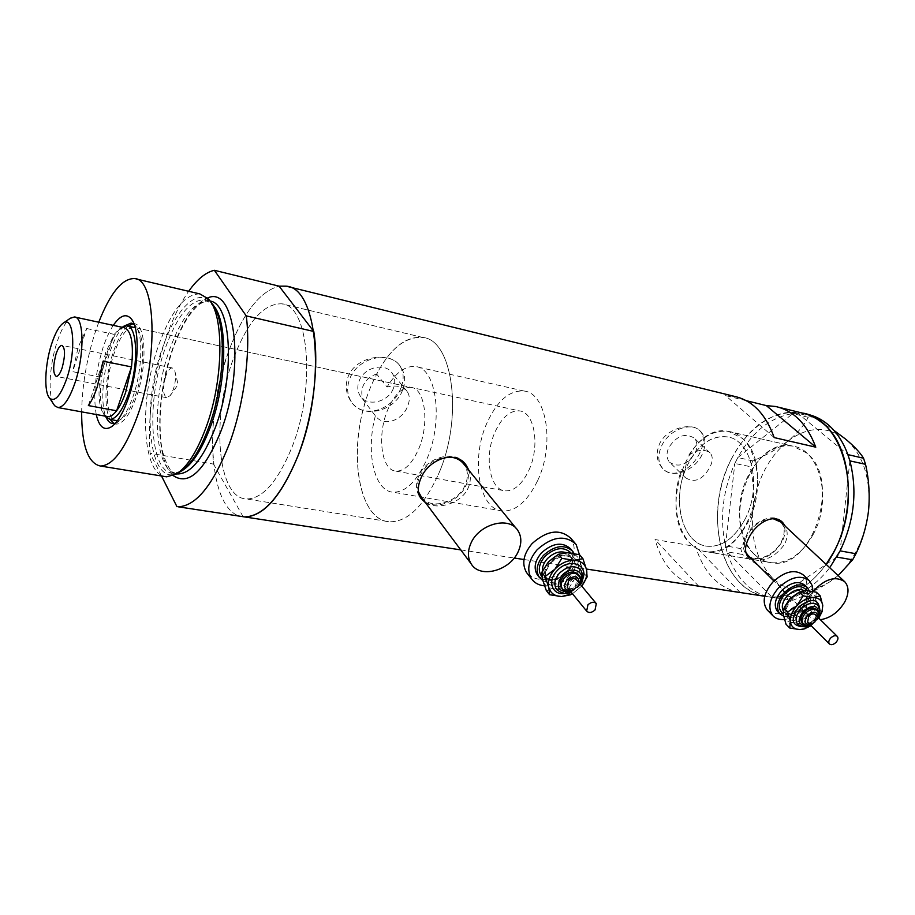 <?xml version="1.0" encoding="UTF-8"?>
<svg xmlns="http://www.w3.org/2000/svg" width="915" height="915" viewBox="0 0 915 915"><rect width="100%" height="100%" fill="white"/><g stroke="black" fill="none" stroke-linecap="round" stroke-linejoin="round"><path stroke-width="0.69" stroke-dasharray="4.58 3.43" d="M685.358 477.653C694.565 483.383 702.754 479.883 709.926 467.176C712.934 461.023 712.991 456.265 710.097 452.925C704.607 448.808 697.505 449.551 688.789 455.155L691.523 457.763C701.839 442.197 713.746 435.231 727.231 436.878C751.798 439.646 762.584 486.929 744.867 519.503C734.459 538.283 721.969 547.193 707.409 546.244C683.608 544.242 671.987 504.039 684.603 471.923L681.881 469.281L685.358 477.653L669.734 462.384C666.44 458.541 666.131 453.588 668.819 447.504C676.643 435.803 685.038 432.635 694.027 437.976C697.505 441.876 697.848 446.932 695.057 453.142C687.142 464.866 678.69 467.942 669.734 462.384M375.367 415.799C365.623 451.621 374.018 491.012 392.935 492.178C405.391 492.545 416.622 481.725 426.63 459.707C443.684 421.472 436.729 368.059 415.696 366.572C405.631 365.508 396.069 372.325 387.022 387.011L376.637 374.006C390.648 348.02 406.02 335.828 422.776 337.452C453.291 339.774 463.631 418.418 438.274 474.645C463.631 418.418 453.291 339.774 422.776 337.452L281.786 303.826C263.703 303.38 247.599 321.6 233.474 358.486C211.022 417.183 216.901 498.195 246.432 498.961C262.491 498.961 277.577 481.931 291.702 447.893C316.19 387.697 309.11 305.027 281.786 303.826C309.11 305.027 316.19 387.697 291.702 447.893C277.577 481.931 262.491 498.961 246.432 498.961C216.901 498.195 211.022 417.183 233.474 358.486C247.599 321.6 263.703 303.38 281.786 303.826L422.776 337.452C402.554 336.262 385.101 352.996 370.392 387.64C347.025 442.849 356.301 520.28 389.367 521.767C407.324 522.191 423.634 506.487 438.274 474.645C423.634 506.487 407.324 522.191 389.367 521.767L246.432 498.961L389.367 521.767C359.595 520.258 348.192 456.23 365.222 402.486L375.367 415.799C384.094 427.751 402.794 419.894 407.667 406.146C409.989 400.347 409.829 395.463 407.186 391.506C402.886 386.336 396.161 384.838 387.022 387.011M691.523 457.763L686.193 464.237L684.603 471.923M813.069 591.41L809.672 596.546C805.532 604.838 805.475 611.414 809.5 616.287C812.12 619.009 815.757 620.153 820.4 619.73M748.093 555.394C755.801 563.183 774.65 555.359 781.33 541.749C785.287 533.571 785.104 527.006 780.781 522.053M773.152 518.702C762.481 518.794 753.8 524.421 747.109 535.584C743.929 542.08 743.518 547.719 745.851 552.477M421.701 497.588C431.64 510.398 458.404 502.346 465.3 484.756C468.434 477.104 468.045 470.356 464.145 464.5M449.059 457.043C435.712 457.614 425.887 464.099 419.573 476.509C417.366 481.885 417 486.963 418.464 491.744M752.004 559.271C764.277 562.165 775.131 557.155 784.555 544.276C787.689 537.837 787.998 531.889 785.47 526.434M781.73 521.63L781.456 521.356C773.781 512.72 753.388 520.829 746.388 535.447C742.454 543.75 742.591 550.418 746.8 555.474L747.749 556.389M751.066 558.344C763.007 560.895 773.324 555.405 782.028 541.874C785.219 535.538 785.836 529.899 783.881 524.947M425.669 502.907C437.324 510.398 461.8 503.57 468.331 487.546C470.756 481.725 470.985 476.04 469.006 470.47M464.934 463.688C455.567 449.139 425.887 457.043 418.601 476.338C415.593 483.909 415.879 490.612 419.459 496.468L420.763 498.218M424.789 501.729C437.096 510.215 459.833 500.882 466.238 484.927C468.674 479.174 469.075 473.707 467.439 468.549M365.222 402.486L364.547 401.571C361.505 396.847 360.99 391.689 363.015 386.073C365.611 380.194 370.152 376.168 376.637 374.006M393.381 388.395C388.383 402.257 367.064 407.198 360.213 395.886C357.433 391.506 357.067 386.565 359.126 381.04C363.987 367.212 385.055 362.157 392.055 372.977C395.12 377.495 395.566 382.63 393.381 388.395M699.929 452.651C692.575 469.006 672.96 480.112 662.403 468.217C656.593 461.572 655.632 453.485 659.521 443.947C666.818 427.74 692.06 422.044 699.918 430.691C704.481 435.895 704.493 443.215 699.929 452.651M702.057 454.641C694.622 470.928 671.953 479.243 662.963 468.777C657.965 462.876 657.508 455.27 661.602 445.96C668.842 429.695 691.328 421.232 700.421 431.148C705.854 437.187 706.391 445.022 702.057 454.641M400.759 388.223C393.278 409.886 362.798 420.557 350.525 400.667C345.847 393.347 345.024 385.421 348.043 376.866C355.615 355.798 390.362 351.063 399.661 365.52C403.904 371.765 404.281 379.336 400.759 388.223M402.497 390.35C394.731 411.75 361.768 419.31 351.269 401.662C347.105 394.971 346.579 387.422 349.679 379.016C357.125 357.719 389.493 349.873 400.347 366.343C405.208 373.377 405.917 381.372 402.497 390.35M813.115 534.589C801.654 554.456 787.781 563.834 771.505 562.725C742.191 560.346 729.804 509.804 748.481 475.251C760.102 453.909 774.822 444.187 792.642 446.085C820.137 449.414 832.661 500.025 813.115 534.589M688.789 455.155C700.192 437.519 713.46 429.615 728.603 431.457C755.561 434.545 767.422 486.586 747.898 522.408C736.449 542.995 722.747 552.786 706.792 551.768C680.291 549.606 667.618 504.68 681.881 469.281M746.308 400.69L725.572 395.612L734.768 396.447M244.362 516.895C209.169 516.026 202.364 420.362 228.704 351.166C242.955 313.09 259.757 291.428 279.109 286.166C259.757 291.428 242.955 313.09 228.704 351.166C215.3 389.882 210.233 427.522 213.527 464.088L150.06 453.245C147.567 415.948 152.897 377.426 166.072 337.681C172.546 318.992 180.083 303.528 188.662 291.29M731.188 459.376C749.568 425.075 773.175 409.611 802.009 412.985C772.054 406.843 739.4 433.859 725.378 472.941C711.207 511.988 716.708 558.802 739.412 582.169C746.56 589.477 754.795 594.132 764.105 596.134C719.808 588.265 703.406 511.737 731.188 459.376M826.142 564.383C808.906 587.556 789.759 598.364 768.692 596.832L764.734 596.26L768.692 596.832C789.759 598.364 808.906 587.556 826.142 564.383M695.857 585.726C676.059 580.567 662.437 565.173 655.003 539.53L695.64 546.472C703.612 572.481 718.058 587.773 738.965 592.36M698.717 586.229L655.003 539.53M740.178 592.485L695.64 546.472M774.204 437.587L725.572 395.612M689.727 542.938C694.657 548.016 700.341 550.956 706.792 551.768C746.869 560.38 777.075 465.072 742.054 438.228L728.603 431.457C687.977 421.735 657.062 512.663 689.727 542.938M754.006 553.998C759.084 558.974 764.917 561.879 771.505 562.725C812.429 571.395 842.292 479.266 806.412 452.811L792.642 446.085C751.135 436.135 720.357 524.284 754.006 553.998M775.565 597.769L792.848 600.286L772.374 597.506L727.07 551.837C730.902 564.452 736.758 574.837 744.627 582.992C752.587 591.067 761.806 595.882 772.306 597.438L777.281 597.85C796.416 597.964 813.904 587.922 829.722 567.723M813.069 417.023L797.731 413.26L792.802 413.614L808.208 417.297L813.069 417.023L833.931 430.393M797.731 413.26L796.084 413.363M752.919 460.908L737.833 457.557L734.859 463.47L750.048 466.593L752.919 460.908C766.015 455.373 777.601 448.83 787.666 441.247C797.068 433.641 803.919 425.647 808.208 417.297M737.753 457.614L736.781 459.559M740.75 548.6L725.446 545.82L727.07 551.837L742.328 554.399L740.75 548.6C747.006 536.556 751.089 523.357 752.999 508.98C754.36 494.706 753.365 480.581 750.048 466.593M725.435 545.935L725.972 547.913M772.374 597.506L764.734 596.225M836.745 557.075L777.201 597.895M794.517 413.454L792.882 413.546M735.843 461.412L734.871 463.356M849.886 460.874L840.164 550.75M838.174 575.615L829.985 581.734C819.302 588.688 806.916 594.876 792.848 600.286M787.998 599.885C785.367 593.137 780.175 585.817 772.409 577.925C764.094 569.931 754.074 562.096 742.328 554.399M725.446 545.82L734.859 463.47C722.69 490.715 719.556 518.165 725.446 545.82M737.833 457.557L792.802 413.614C770.407 417.183 752.084 431.834 737.833 457.557M807.202 414.255L797.8 413.317L847.85 454.561M726.476 549.801L727.002 551.779M787.666 441.247C807.682 426.356 826.954 425.612 845.483 439.017C863.28 454.732 870.977 478.568 868.564 510.513C864.16 542.504 851.305 566.248 829.985 581.734C808.391 594.807 789.199 593.538 772.409 577.925C756.739 560.975 750.277 537.997 752.999 508.98C756.854 480.02 768.406 457.443 787.666 441.247M96.235 414.518C93.01 395.166 95.263 372.92 102.983 347.746C106.026 338.619 109.457 331.15 113.288 325.351M123.891 326.163C118.778 331.081 114.192 339.534 110.143 351.52C102.206 374.83 100.341 405.86 106.357 417.823M115.393 423.222L118.412 421.575C123.765 417.377 128.683 408.902 133.167 396.126C142.26 370.415 143.403 335.256 135.706 326.152L134.288 324.608M411.052 387.4C402.177 386.954 394.388 394.434 387.708 409.84C376.854 435.071 381.223 470.344 395.886 471.122C404.304 471.408 411.841 464.134 418.521 449.311C429.787 423.862 425.189 388.349 411.052 387.4L133.544 327.284C126.659 327.456 120.162 336.24 114.043 353.647C104.482 381.12 105.122 418.349 115.633 420.443M117.475 420.625C123.788 419.585 129.827 411.075 135.592 395.12C145.222 368.116 144.845 331.367 135.26 327.822M127.963 326.083C122.507 330.715 117.612 339.419 113.277 352.161C105.065 376.179 103.429 408.284 110.086 419.447M113.963 423.542L116.079 424.137C123.079 423.931 129.861 414.804 136.438 396.755C147.589 365.668 146.023 323.773 134.265 323.796L133.075 323.761M179.466 472.232C149.305 490.76 140.212 408.57 162.584 347.723C175.543 309.236 197.446 287.024 210.919 302.362L208.174 298.759M199.836 293.909C184.727 293.932 170.933 311.226 158.444 345.801C139.309 399.043 141.573 471.717 164.391 476.452M98.763 322.217L95.16 332.408C86.719 358.852 82.213 385.341 81.641 411.864M161.509 475.983L150.06 453.245M243.127 516.781L213.527 464.088M53.253 403.606C47.877 393.839 49.673 364.685 56.822 342.793C60.916 330.246 65.4 322.08 70.283 318.283M165.752 376.191C162.527 387.914 162.893 395.097 166.85 397.739L170.339 395.463L173.29 389.561C175.611 382.276 176.115 376.042 174.799 370.872L172.249 367.922C169.938 367.944 167.777 370.701 165.752 376.191M123.925 327.65L119.247 329.08L114.226 334.375L105.557 352.79L100.055 377.026C97.894 395.108 99.152 407.53 103.807 414.289L106.872 416.451M86.696 328.531L114.226 334.375L100.055 377.026L72.674 371.662L78.187 347.174L86.696 328.531L72.674 371.662M104.882 416.085C98.065 406.74 99.369 375.516 107.307 352.264C111.596 339.625 116.399 331.31 121.729 327.318L121.889 327.204M528.801 470.447C540.296 446.314 534.692 412.173 519.583 410.904C510.09 410.263 501.923 417.251 495.095 431.88C483.989 455.876 489.411 489.834 505.091 490.863C514.093 491.309 521.996 484.504 528.801 470.447M537.665 480.569C555.05 444.335 546.587 393.027 524.112 391.037C509.666 389.996 497.325 400.553 487.066 422.707C470.562 458.621 478.614 509.529 502.381 510.993C515.694 511.588 527.463 501.443 537.665 480.569M744.867 519.503C762.584 486.929 751.798 439.646 727.231 436.878C711.435 435.323 698.271 444.541 687.748 464.557C670.798 497.039 681.389 544.196 707.409 546.244C721.969 547.193 734.459 538.283 744.867 519.503M88.366 405.574L103.098 361.173M807.625 622.189C809.432 623.378 811.559 622.84 814.018 620.587C815.986 618.265 816.409 616.287 815.265 614.674M802.226 622.84C805.475 624.991 809.306 624.03 813.71 619.97C817.267 615.795 818.01 612.249 815.951 609.333M783.617 616.161C790.022 617.602 796.508 615.132 803.073 608.738C808.643 602.482 810.69 596.489 809.226 590.758M777.979 611.929C784.475 616.264 792.07 614.434 800.751 606.439C807.751 598.17 809.157 591.113 804.983 585.28M784.43 619.489C791.384 618.62 797.857 615.143 803.85 609.047C809.066 603.397 812.017 597.495 812.669 591.33M767.799 610.534C776.469 616.367 786.568 613.965 798.086 603.34C807.385 592.348 809.226 582.958 803.599 575.169M784.487 607.068L783.366 614.628C784.258 619.73 787.438 622.349 792.916 622.509C798.543 622.257 803.885 619.592 808.917 614.525C813.721 609.253 815.94 603.957 815.585 598.627C814.819 593.503 811.697 590.804 806.207 590.552L801.689 591.124M800.019 591.753L800.98 591.41M816.374 592.199L815.585 598.627L818.101 608.201L808.917 614.525L803.015 624.076L792.916 622.509L785.996 624.213M811.125 625.688L818.788 618.14M805.051 628.697L816.008 621.548L822.002 611.78M821.933 611.952L818.101 608.201M806.79 627.862L803.015 624.076M567.437 587.602C569.793 589.397 572.47 588.94 575.478 586.218L576.667 579.984M561.719 588.139C565.939 591.387 570.754 590.564 576.153 585.68C579.607 581.574 580.316 577.834 578.28 574.448M542.835 580.579C551.345 584.422 560.003 582.169 568.81 573.797C574.837 566.785 576.587 560.003 574.037 553.461M538.18 575.912C546.587 582.455 556.103 580.922 566.751 571.303C573.545 563.183 574.883 555.748 570.743 548.989M544.516 585.84C554.181 586.229 562.965 582.386 570.88 574.323C576.461 568.112 579.309 561.57 579.435 554.673M527.783 574.128C538.969 582.912 551.631 580.922 565.756 568.158C574.803 557.349 576.53 547.433 570.949 538.42M579.504 554.696L580.144 562.107L583.701 572.916L574.002 580.053C579.218 574.151 581.254 568.169 580.144 562.107C578.532 556.263 574.346 553.14 567.563 552.751C560.598 552.854 554.296 555.805 548.657 561.593C543.373 567.643 541.36 573.705 542.618 579.767C544.379 585.566 548.634 588.597 555.382 588.86C562.279 588.665 568.478 585.737 574.002 580.053L567.231 590.69L555.382 588.86L546.324 590.587M572.733 593.549L581.711 586.046L572.23 593.927M587.11 576.965L583.701 572.916M570.583 594.807L567.231 590.69M180.964 471.317L173.049 473.169C149.522 472.849 146.023 401.25 165.032 348.844C176.927 316.132 190.068 299.788 204.468 299.788L213.023 305.027M173.278 475.64C155.195 460.897 155.504 396.401 172.626 348.798C182.714 320.639 194.335 303.723 207.499 298.05M210.027 301.058L209.112 300.875C194.643 300.841 181.445 317.15 169.538 349.804C150.838 401.239 153.88 471.58 176.744 473.833M816.912 610.282L817.152 610.511C819.211 613.427 818.468 616.973 814.91 621.159C810.507 625.208 806.675 626.18 803.416 624.041M809.924 624.488L815.059 621.468L817.587 616.962M819.886 610.385L814.453 620.244L803.279 626.729M798.029 624.682C801.803 627.45 807.156 625.871 814.064 619.947C819.36 612.089 820.606 607.16 817.816 605.17C820.812 609.379 819.737 614.514 814.602 620.542C808.254 626.398 802.73 627.77 798.017 624.67M806.938 625.54L814.75 620.85L818.673 613.999M806.927 590.564C809.169 595.802 807.533 601.567 802.032 607.857C795.387 614.194 789.13 616.195 783.286 613.851M783.297 611.06L784.041 612.066C789.027 615.909 795.066 614.606 802.158 608.132C807.613 601.693 808.734 596.214 805.497 591.673L804.228 590.644M805.669 611.609C798.543 618.094 792.493 619.421 787.518 615.578C784.384 611.071 785.528 605.616 790.949 599.199C798.029 592.748 804.056 591.387 809.032 595.116C812.268 599.657 811.148 605.158 805.669 611.609M791.052 599.474C775.6 615.132 793.488 629.68 807.876 613.645C823.248 598.376 805.852 583.198 791.052 599.474M578.909 575.215L579.344 575.729C581.38 579.115 580.67 582.855 577.216 586.961C571.395 592.108 566.431 592.748 562.325 588.894M569.988 590.713L576.885 587.236L579.229 583.072M582.409 579.767L578.223 586.16L566.145 593.195M577.891 586.424C570.102 593.458 563.16 594.647 557.063 589.969C563.137 594.258 569.965 592.863 577.548 585.817C582.603 578.909 583.724 573.694 580.922 570.182C583.884 575.077 582.878 580.487 577.891 586.424M568.993 591.811L577.559 586.698L580.499 582.295M571.063 553.003C574.666 559.008 573.453 565.596 567.426 572.779C557.967 581.334 549.492 582.718 542.023 576.942M542.446 570.937L544.139 575.81C550.487 581.849 558.127 580.911 567.071 573.019C572.367 566.694 573.419 560.906 570.228 555.657L566.499 552.751M570.182 576.782C561.215 584.696 553.541 585.646 547.193 579.607C544.162 574.414 545.249 568.684 550.475 562.416C559.385 554.559 567.014 553.541 573.373 559.374C576.564 564.635 575.501 570.434 570.182 576.782M550.087 562.645C533.125 580.213 557.029 597.015 572.618 579.046C589.512 561.97 566.179 544.379 550.087 562.645M502.381 510.993L392.935 492.178M517.65 530.208L516.369 528.63M746.8 555.474L748.024 556.697M419.459 496.468L420.717 498.149M364.547 401.571L360.213 395.886M351.269 401.662L350.525 400.667M706.792 551.768L771.505 562.725L706.792 551.768M286.178 286.178L288.442 286.738M775.634 406.5L778.665 407.244M460.748 549.892L514.184 558.036M523.986 559.523L586.389 569.038M728.603 431.457L792.642 446.085L728.603 431.457M400.347 366.343L399.661 365.52M710.097 452.925L694.027 437.976M407.186 391.506L392.055 372.977M781.456 521.356L782.039 521.893M809.5 616.287L773.896 580.991M524.112 391.037L415.696 366.572M802.009 412.985L805.063 413.729M118.412 421.575L112.019 426.401M395.886 471.122L505.091 490.863M116.079 424.137L112.865 423.565M176.698 473.867L172.489 471.9C170.773 471.74 162.95 459.273 161.2 443.592C157.986 414.152 161.841 382.745 172.752 349.393C177.35 336.594 182.531 325.774 188.261 316.922C193.603 309.579 197.709 305.141 200.591 303.608C205.417 301.058 208.254 300.154 209.112 300.875L204.468 299.788C206.504 298.77 218.113 304.764 221.499 332.969C224.209 362.832 219.943 394.274 208.7 427.305C202.272 444.507 195.215 457.191 187.518 465.358C180.884 471.488 176.057 474.096 173.049 473.169L176.812 473.798M134.448 278.56L136.003 278.926M134.265 323.796L131.977 323.304M135.706 326.152L133.178 321.92M166.85 397.739L56.295 376.431M174.799 370.872L178.093 384.54L170.339 395.463M74.401 316.967L75.156 317.128M119.247 329.08L121.729 327.318M126.693 325.809L127.54 325.992M135.214 327.65L519.583 410.904M103.807 414.289L104.973 416.108M172.249 367.922L62.197 345.424M818.147 617.511L815.448 621.754L810.484 625.037M818.49 616.367L815.139 621.136L809.329 625.368M801.643 607.56C793.877 614.125 788.009 615.623 784.041 612.066L787.518 615.578C787.312 612.535 781.856 614.034 791.464 599.771C799.23 593.206 805.086 591.662 809.032 595.116L805.497 591.673C808.425 595.265 807.144 600.56 801.643 607.56M809.466 580.796L808.837 580.202M784.475 607.114L783.846 608.612M579.95 583.942L577.559 587.579L570.697 591.582M580.316 584.365L578.234 587.03L571.052 592.016M566.751 572.435C557.224 580.396 549.686 581.528 544.139 575.81L547.193 579.607C546.186 577.01 542.664 574.46 550.796 563C560.3 555.05 567.826 553.85 573.373 559.374L570.228 555.657C573.225 559.923 572.069 565.516 566.751 572.435M572.824 551.436L571.966 550.43M576.153 544.482L575.02 543.155"/><path stroke-width="1.37" d="M820.4 619.73C830.443 618.048 838.552 612.146 844.728 602.001C849.063 593.515 849.086 586.778 844.797 581.791C835.521 575.604 824.941 578.818 813.069 591.41M844.248 581.277L780.781 522.053L773.152 518.702M518.405 551.196C521.859 543.19 521.607 536.19 517.65 530.208C508.66 515.774 478.465 524.284 470.699 543.773C467.519 551.402 467.668 558.081 471.156 563.823C479.929 579.058 510.398 570.674 518.405 551.196M516.369 528.63L464.145 464.5C460.68 459.868 455.647 457.374 449.059 457.043M785.47 526.434L782.668 522.476C773.815 512.812 755.882 523.14 748.87 537.871C744.764 546.061 744.49 552.34 748.024 556.697L752.004 559.271M747.749 556.389L751.066 558.344M469.006 470.47L466.261 465.323C455.544 448.945 427.831 459.353 420.614 478.991C417.537 486.528 417.572 492.911 420.717 498.149L425.669 502.907M420.763 498.218L424.789 501.729M288.442 286.738L734.768 396.447C752.622 400.496 765.775 414.209 774.204 437.587L815.78 447.172C807.121 424.171 793.74 410.618 775.634 406.5L766.324 405.597L746.308 400.69M188.662 291.29C197.228 279.258 205.795 272.258 214.362 270.291L279.109 286.166L286.178 286.178C318.294 287.653 326.758 385.65 297.581 456.917C280.905 496.845 263.165 516.838 244.362 516.895C263.428 516.529 281.34 496.079 298.118 455.521C313.033 416.565 319.312 366.206 313.776 331.459L246.261 315.904C250.939 351.337 244.236 403.058 229.596 443.192C213.172 484.973 196.016 506.178 178.116 506.796L460.748 549.892M802.009 412.985C844.671 418.67 864.389 498.572 833.165 552.992L826.142 564.383C857.778 521.79 854.827 446.795 822.013 422.696C815.86 417.72 809.192 414.484 802.009 412.985L778.665 407.244M764.734 596.26L586.389 569.038M738.965 592.36L695.857 585.726M815.78 447.172L766.324 405.597M467.439 468.549L464.934 463.688M418.464 491.744L421.701 497.588M783.881 524.947L781.73 521.63M745.851 552.477L748.093 555.394M829.722 567.723L840.164 550.75C854.29 520.761 857.538 490.806 849.886 460.874L847.85 454.561C843.012 441.442 836.138 431.24 827.24 423.965C821.075 419.001 814.396 415.765 807.202 414.255L805.063 413.729M839.021 552.957L840.142 550.876L855.925 553.735L852.62 559.82L836.745 557.075M836.836 557.006L837.957 554.936M848.594 456.688L847.931 454.618L863.543 458.221L865.533 464.305L849.886 460.874M849.898 460.748L849.223 458.667M865.533 464.305C868.941 479.323 869.948 494.729 868.564 510.513C866.654 525.976 862.433 540.376 855.925 553.735M852.62 559.82L838.174 575.615M833.931 430.393L845.483 439.017C854.107 446.165 860.123 452.57 863.543 458.221M113.288 325.351C120.3 315.183 126.362 313.102 131.463 319.072C140.064 329.171 138.748 368.825 128.523 397.808C123.491 412.196 117.989 421.724 112.019 426.401C104.482 431.354 99.209 427.397 96.235 414.518M106.357 417.823C108.084 421.403 110.246 423.313 112.865 423.565L115.393 423.222M115.633 420.443L117.475 420.625M110.086 419.447L113.963 423.542M210.919 302.362C226.76 317.391 226.108 381.303 208.677 427.419C200.076 450.317 190.594 465.106 180.221 471.797L179.466 472.232M164.391 476.452L166.69 476.829L176.412 474.027C187.095 467.142 196.885 451.85 205.772 428.151C223.798 380.4 224.495 314.188 208.174 298.759L199.836 293.909L136.003 278.926M81.641 411.864C81.629 445.262 87.909 463.31 100.467 466.032C113.048 465.586 125.424 448.773 137.605 415.604C158.684 357.182 155.825 278.457 134.448 278.56C122.187 278.389 110.292 292.949 98.763 322.217M244.362 516.895L178.116 506.796M176.961 506.693L161.509 475.983M214.362 270.291L246.261 315.904M279.109 286.166L313.776 331.459M134.288 324.608L131.062 323.098L123.891 326.163M133.075 323.761L127.963 326.083M135.26 327.822L133.544 327.284M66.898 378.169C76.38 350.296 73.692 314.714 63.192 323.155C58.995 326.243 55.106 333.277 51.526 344.257C44.835 364.708 43.771 392.158 49.616 398.128C54.877 402.417 60.642 395.76 66.898 378.169M70.283 318.283L74.401 316.967C84.054 316.727 84.695 354.391 75.099 382.539C69.437 398.929 63.73 407.278 57.977 407.564L54.671 405.745L53.253 403.606M56.009 354.139C52.841 366.389 52.944 373.823 56.295 376.431C58.286 376.328 60.241 373.434 62.174 367.75C65.354 355.443 65.274 347.975 61.934 345.367C59.91 345.47 57.942 348.398 56.009 354.139M106.872 416.451L107.798 416.611C110.543 416.794 113.471 414.85 116.605 410.778L88.366 405.574C91.614 401.079 94.588 394.811 97.287 386.793L103.098 361.173L131.497 366.904C133.899 343.365 131.371 330.281 123.925 327.65L75.156 317.128M125.687 392.238L131.497 366.904L116.605 410.778C119.934 406.351 122.965 400.164 125.687 392.238M121.889 327.204L126.693 325.809C137.559 325.763 138.908 364.799 128.58 393.782C122.484 410.641 116.205 419.184 109.731 419.379L104.882 416.085M836.001 642.387C838.026 640.031 838.472 638.041 837.339 636.417C835.555 635.079 833.359 635.605 830.74 637.984C828.727 640.34 828.281 642.319 829.402 643.943C831.186 645.292 833.382 644.778 836.001 642.387M837.202 636.291L815.265 614.674C813.492 613.336 811.319 613.828 808.757 616.161L807.625 622.189M816.912 610.282L815.951 609.333C812.749 606.919 808.849 607.812 804.251 612.009C800.717 616.161 799.962 619.695 801.986 622.6L802.226 622.84M809.226 590.758L807.327 587.556C800.934 582.775 793.213 584.513 784.144 592.771C777.224 600.983 775.771 607.972 779.774 613.759L783.617 616.161M806.858 587.098L804.983 585.28C798.589 580.487 790.869 582.226 781.833 590.461C774.925 598.662 773.484 605.65 777.487 611.426L777.979 611.929M812.669 591.33L812.12 585.417L809.466 580.796C800.934 574.46 790.663 576.77 778.619 587.762C769.435 598.673 767.502 607.972 772.809 615.669C775.577 618.632 779.454 619.913 784.43 619.489M808.837 580.202L803.599 575.169C795.089 568.821 784.841 571.109 772.866 582.043C763.739 592.909 761.829 602.184 767.147 609.87L767.799 610.534M818.788 618.14L821.945 611.963L822.757 605.593C822.002 600.446 818.879 597.758 813.378 597.518C807.67 597.712 802.238 600.412 797.068 605.604C792.173 611.026 789.942 616.401 790.377 621.731L789.737 628.033L785.996 624.213L783.366 614.628L783.983 608.258L789.988 598.57L784.487 607.068M822.002 611.78L822.757 605.593L820.24 595.928L813.378 597.518L803.107 595.859L799.275 592.119L789.988 598.57L800.019 591.753M799.275 592.119L806.207 590.552L816.374 592.199L820.24 595.928M803.107 595.859L797.068 605.604L787.746 612.055L790.377 621.731C791.246 626.844 794.426 629.463 799.927 629.6L803.988 629.017L811.125 625.688M789.737 628.033L799.927 629.6L805.051 628.697M787.746 612.055L783.983 608.258M595.047 609.939L596.306 603.614C594.018 601.51 591.227 601.91 587.922 604.815L586.652 611.106C588.94 613.244 591.742 612.856 595.047 609.939M596.065 603.328L576.667 579.984C574.391 577.868 571.635 578.246 568.409 581.094L567.437 587.602M578.909 575.215L578.28 574.448C574.174 570.674 569.233 571.337 563.446 576.461C560.026 580.522 559.305 584.239 561.272 587.602L561.719 588.139M574.037 553.461L572.824 551.436C564.669 543.968 554.902 545.271 543.51 555.325C536.853 563.331 535.447 570.663 539.312 577.331L542.835 580.579M571.966 550.43L570.743 548.989C562.588 541.52 552.832 542.801 541.474 552.843C534.829 560.826 533.434 568.146 537.299 574.814L538.18 575.912M579.435 554.673L576.153 544.482C565.287 534.6 552.294 536.339 537.174 549.698C528.344 560.323 526.48 570.056 531.581 578.909C534.52 583.004 538.832 585.314 544.516 585.84M575.02 543.155L570.949 538.42C560.094 528.538 547.159 530.243 532.13 543.533C523.357 554.101 521.516 563.8 526.617 572.641L527.783 574.128M546.324 590.587L542.618 579.767L541.737 572.413L548.657 561.593L558.459 554.284L567.563 552.751L579.504 554.696L582.935 558.71L573.911 560.289C566.911 560.415 560.575 563.388 554.89 569.221C549.572 575.306 547.536 581.391 548.783 587.464C550.533 593.286 554.799 596.317 561.581 596.557L572.435 593.709L570.583 594.807L561.581 596.557L549.618 594.727L546.324 590.587M582.935 558.71L586.526 569.645L587.11 576.965L581.711 586.046C585.955 580.499 587.567 575.032 586.526 569.645C584.925 563.777 580.728 560.655 573.911 560.289L561.844 558.344L554.89 569.221L545.054 576.53L548.783 587.464L549.618 594.727M545.054 576.53L541.737 572.413M561.844 558.344L558.459 554.284M213.023 305.027C228.121 320.593 227.24 382.401 210.381 426.996C201.449 450.638 191.647 465.415 180.964 471.317M207.499 298.05C235.349 284.416 245.563 367.521 221.018 430.954C204.537 471.122 188.627 486.014 173.278 475.64M176.744 473.833L177.739 473.947C190.8 473.764 203.29 458.404 215.208 427.888C235.384 375.23 231.518 303.322 210.027 301.058M803.416 624.041L803.164 623.79C801.151 620.885 801.906 617.362 805.44 613.187C810.05 609.001 813.95 608.098 817.152 610.511C818.959 613.542 819.28 615.875 818.147 617.511M817.587 616.962C817.187 611.266 813.893 610.705 807.693 615.269C803.667 621.171 804.411 624.247 809.924 624.488M803.279 626.729C791.681 626.043 790.137 619.455 798.669 606.954C811.777 597.255 818.845 598.399 819.886 610.385M798.017 624.67L797.663 624.316C794.758 620.13 795.844 615.029 800.934 609.035C807.568 602.985 813.195 601.704 817.816 605.17C820.423 610.58 820.652 614.308 818.49 616.367M818.673 613.999C818.204 604.872 813.046 603.9 803.187 611.117C796.839 620.519 798.086 625.334 806.938 625.54M783.286 613.851C777.487 609.23 778.127 602.493 785.219 593.675C794.483 585.554 801.723 584.525 806.927 590.564M804.228 590.644C799.115 588.288 793.522 589.981 787.438 595.722C782.542 601.395 781.158 606.508 783.297 611.06M561.272 587.602L562.325 588.894C560.357 585.531 561.078 581.814 564.498 577.742C570.297 572.618 575.249 571.944 579.344 575.729C580.968 577.376 581.174 580.11 579.95 583.942M579.229 583.072C578.703 575.81 574.62 574.803 566.98 580.064C562.931 586.172 563.937 589.718 569.988 590.713M566.145 593.195C552.774 596.569 546.461 581.551 557.052 570.777C568.993 556.972 589.592 564.555 582.409 579.767M571.052 592.016C566.328 594.613 561.444 593.652 556.4 589.157L557.063 589.969L556.4 589.157C553.586 584.319 554.627 578.966 559.534 573.099C567.883 565.722 575.009 564.761 580.922 570.182C583.598 576.759 583.393 581.482 580.316 584.365M580.499 582.295C586.149 570.994 570.891 565.15 562.016 575.421C555.394 586.275 557.715 591.731 568.993 591.811M542.023 576.942C537.62 570.994 538.592 564.143 544.94 556.366C555.119 547.399 563.823 546.266 571.063 553.003M566.499 552.751C560.026 550.613 553.655 552.58 547.399 558.665C543.887 562.599 542.24 566.694 542.446 570.937M514.184 558.036L523.986 559.523M465.026 463.802L466.261 465.323M782.039 521.893L782.668 522.476M471.156 563.823L420.408 495.85M773.896 580.991L747.509 554.81M176.698 473.867L177.739 473.947L176.812 473.798M100.467 466.032L166.69 476.829M180.221 471.797L176.412 474.027M131.977 323.304L131.062 323.098M133.178 321.92L131.463 319.072M63.192 323.155L70.547 318.1M127.54 325.992L135.214 327.65M109.731 419.379L116.628 420.625M104.973 416.108L105.488 416.908M57.977 407.564L107.798 416.611M49.616 398.128L54.671 405.745M798.029 624.682L797.663 624.316C803.096 627.313 806.984 627.667 809.329 625.368M772.809 615.669L767.147 609.87M779.774 613.759L777.487 611.426M821.945 611.963L822.379 610.797M810.484 625.037C808.654 626.237 806.218 625.826 803.164 623.79L801.986 622.6M829.402 643.943L807.488 622.063M531.581 578.909L526.617 572.641M539.312 577.331L537.299 574.814M586.652 611.106L567.197 587.304M562.325 588.894C564.315 591.365 567.106 592.257 570.697 591.582"/></g></svg>
